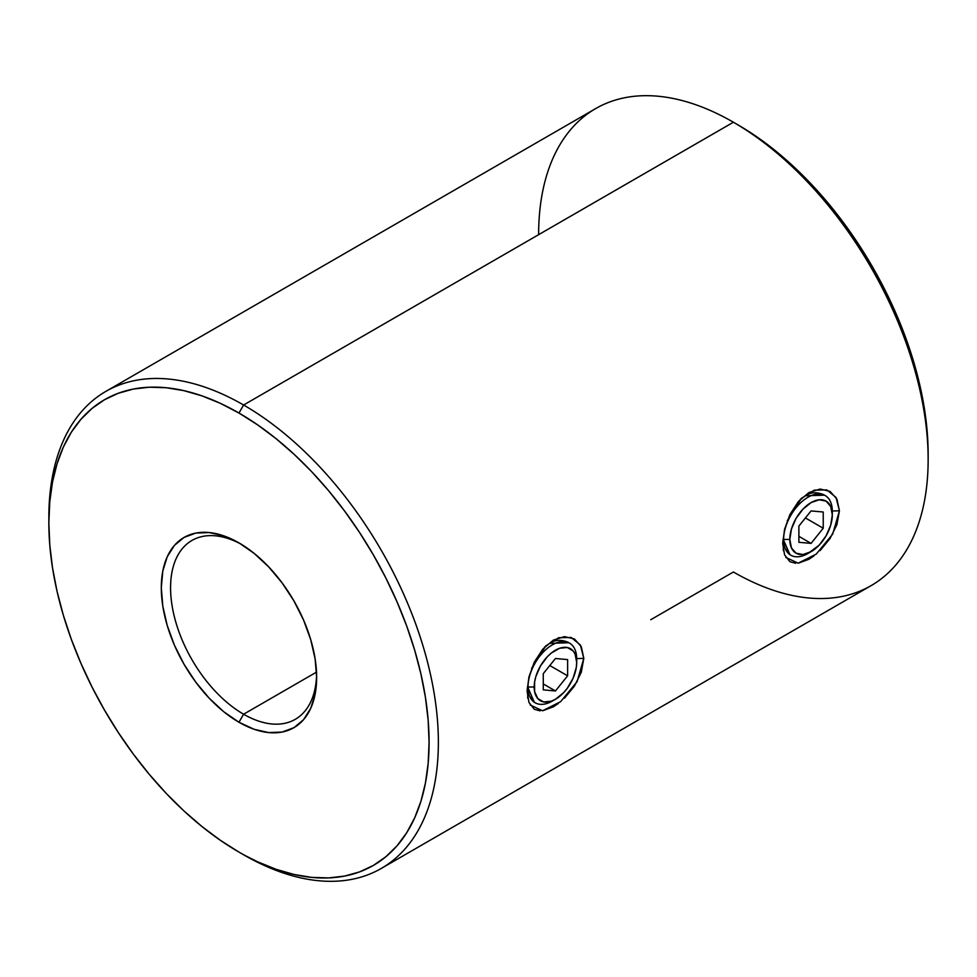 <?xml version="1.0" encoding="UTF-8"?>
<svg xmlns="http://www.w3.org/2000/svg" width="977" height="977" viewBox="0 0 977 977"><rect width="100%" height="100%" fill="white"/><g stroke="black" fill="none" stroke-linecap="round" stroke-linejoin="round"><path stroke-width="1.47" d="M534.358 702.268L527.543 686.733L527.751 698.299M530.193 704.991L542.54 710.755L560.603 701.694L577.077 681.702L583.806 658.364L576.222 658.62L583.806 658.364L581.303 672.213L574.427 686.123L564.474 698.189M789.966 554.68L783.151 539.145L783.371 550.723M785.813 557.415L798.148 563.179L816.222 554.118L832.685 534.126L839.426 510.776L831.842 511.044L839.426 510.776L836.923 524.625L830.035 538.547L820.094 550.613M241.319 544.274A103.281 59.634 -120 0 0 170.584 589.046A103.281 59.634 -120 0 0 243.603 714.224L238.974 722.247A109.839 63.42 60 0 1 161.303 587.727A109.839 63.42 60 0 1 238.974 542.882L254.118 553.348L268.687 566.868L282.121 582.903L293.894 600.855L303.554 620.029L310.723 639.679L315.144 659.048L316.646 677.403L315.144 694.049L310.723 708.313L303.554 719.683L293.894 727.694L282.121 732.054L268.687 732.591L254.118 729.282L238.974 722.247L223.818 711.781L209.249 698.262L195.815 682.227L184.042 664.275L174.382 645.113L167.214 625.463L162.793 606.082L161.303 587.727L162.793 571.093L167.214 556.817L174.382 545.447L184.042 537.435L195.815 533.076L209.249 532.55L223.818 535.848L238.974 542.882A109.839 63.42 60 0 1 316.646 677.403A109.839 63.42 60 0 1 238.974 722.247L243.603 714.224A103.281 59.634 60 0 1 176.129 623.204A103.281 59.634 60 0 1 191.968 540.44A103.281 59.634 60 0 1 241.319 544.274M928.15 459.556L928.15 454.195A268.87 155.233 -120 0 0 738.038 124.909A268.87 155.233 -120 0 0 738.026 124.897L733.397 122.235L243.603 405.003L238.974 413.039A268.87 155.233 60 0 1 429.086 742.325A268.87 155.233 60 0 1 238.974 852.103L243.603 854.777A275.429 159.019 -120 0 0 438.368 742.325A275.429 159.019 -120 0 0 243.603 405.003A275.429 159.019 60 0 1 423.542 647.714A275.429 159.019 60 0 1 381.323 868.419A275.429 159.019 60 0 1 243.603 854.777A275.429 159.019 60 0 1 243.603 854.765A275.429 159.019 -120 0 0 243.603 854.777L257.598 861.799L276.064 869.298L294.162 874.5L311.724 877.395L328.59 877.92L344.588 876.076L359.573 871.899L373.397 865.414L385.927 856.682L397.041 845.801L406.64 832.856L414.614 817.981L420.904 801.335L425.435 783.053L428.17 763.318L429.086 742.325L428.17 720.281L425.435 697.395L420.904 673.874L414.614 649.961L406.64 625.878L397.041 601.869L385.927 578.14L373.397 554.948L359.573 532.502L344.588 511.02L328.59 490.698L311.724 471.744L294.162 454.354L276.064 438.661L257.598 424.848L238.974 413.039L220.338 403.33L201.873 395.844L183.786 390.629L166.212 387.735L149.347 387.21L133.348 389.054L118.364 393.23L104.539 399.715L92.009 408.447L80.896 419.341L71.297 432.274L63.322 447.148L57.032 463.806L52.502 482.088L49.766 501.812L48.85 522.805L49.766 544.848L52.502 567.735L57.032 591.256L63.322 615.168L71.297 639.251L80.896 663.261L92.009 686.99L104.539 710.181L118.364 732.628L133.348 754.122L149.347 774.431L166.212 793.385L183.786 810.776L201.873 826.469L220.338 840.281L238.974 852.103A268.87 155.233 60 0 1 238.962 852.091A268.87 155.233 60 0 1 48.85 522.805A268.87 155.233 60 0 1 238.974 413.039L243.603 405.003L733.397 122.223A275.429 159.019 60 0 1 928.15 459.556A275.429 159.019 60 0 1 733.397 571.997L650.743 619.723M800.126 499.638L805.402 495.754C810.592 492.213 816.674 491.846 823.66 494.667L825.186 495.547A34.427 19.882 -60 0 1 832.319 511.313L832.319 514.879A30.055 17.354 -60 0 1 811.069 551.687A30.055 17.354 -60 0 1 789.807 539.426L783.627 539.426A34.427 19.882 120 0 0 807.979 553.483L819.202 545.129L826.09 535.823L830.694 525.211L832.319 514.879L830.694 506.428L826.09 501.128L819.202 499.784L811.069 502.605L802.935 509.176L796.035 518.469L791.431 529.094L789.807 539.426L791.431 547.877L796.035 553.177L802.935 554.521L811.069 551.687M544.507 647.214L549.782 643.33C554.973 639.788 561.054 639.422 568.04 642.243L569.567 643.135A34.427 19.882 -60 0 1 576.699 658.889A34.427 19.882 120 0 0 552.359 644.832A34.427 19.882 120 0 0 528.007 687.002L534.199 687.002A30.055 17.354 -60 0 1 555.449 650.193A30.055 17.354 -60 0 1 576.699 662.467L576.699 658.889L576.699 662.467L575.087 654.004L573.12 650.89L567.258 647.507L559.589 648.264L551.297 653.051L547.315 656.752L540.415 666.058L535.811 676.67L534.602 681.983L534.602 691.557L537.777 698.567L543.639 701.95L551.297 701.193L555.449 699.276L563.582 692.705L567.258 688.321L573.12 678.16L576.296 667.486L576.699 662.467A30.055 17.354 -60 0 1 555.449 699.276A30.055 17.354 -60 0 1 534.199 687.002L528.007 687.002A34.427 19.882 -60 0 1 543.041 652.355A34.427 19.882 -60 0 1 569.567 643.135M316.511 672.127L243.603 714.224L316.511 672.127M381.323 868.419L871.105 585.638A275.429 159.019 -120 0 0 913.324 364.934A275.429 159.019 -120 0 0 733.397 122.223A275.429 159.019 -120 0 0 595.677 108.581L105.895 391.362A275.429 159.019 60 0 1 243.603 405.003A275.429 159.019 -120 0 0 48.85 517.444A275.429 159.019 -120 0 0 48.862 520.143A275.429 159.019 60 0 1 105.895 391.362M540.086 710.865L534.321 709.278L528.96 702.439L527.091 691.105L528.96 676.878L534.334 662.088L542.785 649.143L553.312 640.13L564.474 636.613L574.427 638.946L581.303 646.676L583.806 658.364L580.387 645.003L571.215 637.48L558.685 637.712L545.825 645.895L531.647 668.268M558.294 703.513L553.312 706.835L542.772 710.719M795.693 563.289L789.941 561.702L784.58 554.863L782.711 543.517L784.58 529.29L789.953 514.5L798.392 501.555L808.919 492.542L820.094 489.037L830.035 491.37L836.923 499.1L839.426 510.776L836.007 497.427L826.835 489.904L814.305 490.136L801.445 498.319L787.267 520.692M813.914 555.937L808.932 559.259L798.392 563.143M316.609 674.667A103.281 59.634 60 0 1 295.249 719.341A103.281 59.634 60 0 1 243.603 714.224A103.281 59.634 -120 0 0 316.609 674.667M928.15 454.195L927.234 432.152L924.498 409.265L919.968 385.744L913.678 361.832L905.703 337.749L896.104 313.739L884.991 290.01L872.461 266.819L858.636 244.372L843.652 222.878L827.653 202.569L810.788 183.615L793.214 166.224L775.127 150.531L756.662 136.719L738.038 124.909M527.543 686.733L527.091 691.105M533.613 701.877L528.41 694.268M783.151 539.145L782.711 543.517M789.233 554.301L784.03 546.693M805.39 495.766L824.466 495.168M549.77 643.342L568.846 642.744M538.632 234.663A275.429 159.019 60 0 1 733.397 122.223M555.449 690.959L543.273 689.872L543.273 673.641L555.449 658.498L567.625 659.585L567.625 675.815L555.449 690.959L543.273 689.872L543.273 673.641L555.449 658.498L567.625 659.585L567.625 675.815L549.795 665.532L567.625 675.815L555.449 690.959L543.273 683.937L555.449 690.959M553.947 700.069A34.427 19.882 -60 0 1 535.14 702.756A34.427 19.882 -60 0 1 528.007 687.002A34.427 19.882 120 0 0 552.359 701.059L555.449 699.276M809.567 552.493A34.427 19.882 -60 0 1 790.759 555.18A34.427 19.882 -60 0 1 783.627 539.426A34.427 19.882 -60 0 1 798.661 504.779A34.427 19.882 -60 0 1 825.186 495.547M823.232 528.239L811.069 543.383L798.893 542.296L798.893 526.066L811.069 510.922L823.232 512.009L823.232 528.239L811.069 543.383L798.893 536.349L811.069 543.383L798.893 542.296L798.893 526.066L811.069 510.922L823.232 512.009L823.232 528.239L805.414 517.944L823.232 528.239M832.319 511.313A34.427 19.882 120 0 0 807.979 497.256A34.427 19.882 120 0 0 783.627 539.426L789.807 539.426A30.055 17.354 -60 0 1 811.069 502.605A30.055 17.354 -60 0 1 832.319 514.879L832.319 511.313M800.798 498.942L801.433 498.319M545.19 646.518L545.825 645.895M48.85 517.444L48.85 522.805"/></g></svg>
